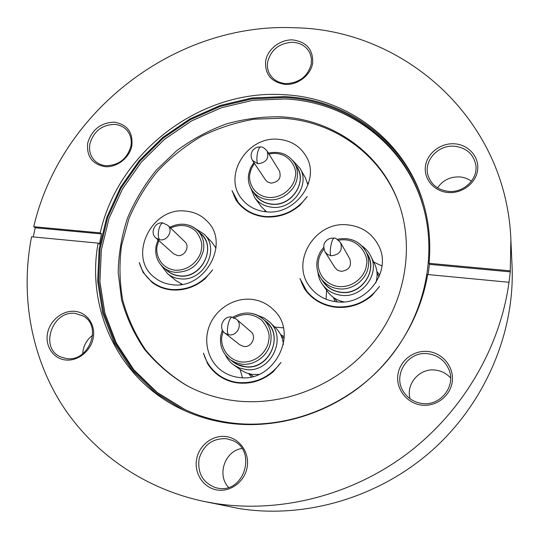 <?xml version="1.0" encoding="UTF-8"?>
<svg xmlns="http://www.w3.org/2000/svg" width="539" height="539" viewBox="0 0 539 539"><rect width="100%" height="100%" fill="white"/><g stroke="black" fill="none" stroke-linecap="round" stroke-linejoin="round"><path stroke-width="0.81" d="M510.305 271.858L508.998 282.274C500.111 347.85 462.496 412.039 406.702 454.067C350.714 495.846 279.303 513.512 214.973 503.433L203.223 501.27C141.892 488.071 90.471 450.739 60.018 401.676C29.894 352.304 20.65 292.785 31.545 236.776L98.105 243.116L99.419 244.12L101.5 233.913L100.193 232.882C118.351 151.627 200.703 89.211 283.527 94.675C347.17 97.418 406.446 141.063 423.991 205.319C429.185 223.961 430.877 243.291 429.064 263.328L510.251 270.841L510.305 271.858L429.388 264.346L429.064 263.328M203.223 501.27L239.303 508.587C305.485 519.037 379.072 497.524 432.386 450.132C485.531 402.545 515.035 332.145 512.05 265.612L510.884 239.902L510.251 270.841M33.209 236.931L35.237 227.761L33.748 226.73C60.584 110.825 175.93 22.267 294.752 27.765C403.536 29.456 506.323 118.324 510.884 239.902M294.483 82.454L301.072 79.26M82.743 353.746C83.174 346.085 86.483 339.92 92.654 335.251M228.549 487.371C216.557 474.859 225.006 450.732 241.957 448.502M410.051 398.752C405.672 383.68 419.901 367.739 435.579 370.104C441.556 370.886 446.568 373.507 450.611 377.974M437.56 187.862C442.741 180.282 450.058 176.63 459.524 176.907C463.978 177.25 467.946 178.692 471.436 181.232M335.676 307.237C323.528 305.741 313.745 300.439 306.334 291.336L304.447 288.749L299.953 278.488L306.657 291.006C313.994 300.041 323.69 305.303 335.743 306.785C353.914 307.964 368.514 301.16 379.537 286.384L371.93 295.608C361.298 304.522 349.211 308.396 335.676 307.237M301.395 282.261L304.447 288.749M265.37 216.934C253.842 215.755 244.639 210.924 237.773 202.455L236.102 200.151L232.013 190.59L238.097 202.152C244.895 210.554 254.01 215.344 265.437 216.516C282.618 217.271 296.558 210.608 307.25 196.526L299.886 205.332C289.665 213.902 278.158 217.769 265.37 216.934M233.71 194.983L236.102 200.151M171.193 289.894C163.971 289.086 157.57 286.566 151.998 282.328L143.03 272.33L139.271 262.533C141.521 270.463 145.84 276.938 152.234 281.958C157.765 286.162 164.112 288.668 171.274 289.463C188.037 290.521 201.822 283.972 212.622 269.817L205.211 278.656C195.01 287.206 183.671 290.952 171.193 289.894M142.276 270.133L143.623 272.795L143.03 272.33M237.618 382.926C231.467 382.124 225.814 380.103 220.66 376.876C215.283 373.453 210.917 369.026 207.576 363.603L203.439 353.092C206.417 363.037 212.225 370.825 220.855 376.451C225.969 379.665 231.581 381.673 237.692 382.474C255.412 383.963 269.837 377.287 280.974 362.437L273.32 371.694C262.709 380.588 250.803 384.327 237.618 382.926M206.41 360.598L208.088 363.94L207.576 363.603M285.886 83.592C278.286 82.979 272.781 79.631 269.385 73.54C267.553 69.915 266.98 66.014 267.674 61.837C271.097 49.48 279.478 42.965 292.812 42.285C301.106 42.898 306.886 46.691 310.154 53.651L311.434 58.61L311.293 63.851C307.884 76.417 299.414 82.999 285.886 83.592M106.042 165.695C101.669 165.325 97.963 163.728 94.938 160.912C90.343 156.276 88.692 150.475 89.979 143.529C93.799 131.199 101.992 124.819 114.544 124.394C119.476 124.765 123.546 126.665 126.746 130.081C130.633 134.568 132.001 139.999 130.862 146.372C127.056 158.911 118.782 165.352 106.042 165.695M66.317 358.536L60.759 356.966C38.99 348.228 52.418 309.622 75.595 313.496L82.905 315.874C102.875 325.785 88.807 362.558 66.317 358.536M218.073 488.213L215.789 487.741C202.832 482.809 197.281 473.121 199.134 458.676C203.533 444.823 212.615 438.16 226.373 438.699L232.228 440.363C257.278 449.755 244.618 493.603 218.073 488.213M421.916 403.448C414.417 402.343 408.501 398.766 404.156 392.709C391.664 376.101 407.565 350.518 428.175 353.766C438.079 355.268 445.012 360.584 448.967 369.714C456.176 386.375 440.127 406.467 421.916 403.448M448.643 191.399C437.769 190.018 430.843 184.486 427.865 174.798C423.769 160.406 438.342 144.701 454.337 146.204C466.424 147.726 473.599 154.08 475.849 165.284C478.032 179.143 463.661 192.955 448.643 191.399M508.998 282.274L427.629 274.519C420.359 318.576 394.514 360.935 357.114 388.929C319.566 416.735 272.027 429.064 228.435 423.169C212.433 420.932 197.335 416.519 183.139 409.93C119.099 380.723 85.816 309.359 98.105 243.116M424.206 206.093C406.473 142.485 347.635 99.338 284.504 96.582L252.009 97.963L220.168 105.489L190.099 118.802L162.845 137.364L139.345 160.514L120.44 187.451L106.837 217.244L99.115 248.87L97.667 281.203L102.72 313.024L114.268 343.087L132.042 370.118L155.515 392.884L183.873 410.267M448.293 192.524C434.239 191.547 423.62 179.15 425.446 166.228C427.063 153.285 440.565 142.842 454.438 143.805C468.337 144.58 479.312 156.721 477.648 169.852C476.193 182.997 462.327 193.696 448.293 192.524M265.626 60.988C267.593 49.15 280.213 39.334 292.717 39.913C306.637 41.867 313.28 49.608 312.647 63.151C310.808 75.15 297.878 85.196 285.246 84.441C271.299 82.245 264.764 74.422 265.626 60.988M87.783 142.781C91.96 129.582 100.78 122.71 114.255 122.164C127.238 124.381 133.099 132.277 131.846 145.84C129.535 157.839 116.902 167.669 105.078 166.672C92.081 164.213 86.314 156.249 87.783 142.781M65.232 359.944C52.963 358.475 44.798 345.694 47.621 332.819C50.268 319.917 63.13 309.932 75.238 311.387C87.385 312.66 95.881 325.206 93.173 338.29C90.646 351.394 77.454 361.608 65.232 359.944M217.23 489.991C203.594 487.977 194.013 473.579 196.58 459.43C198.945 445.254 212.73 434.623 226.185 436.603C239.666 438.382 249.631 452.517 247.206 466.909C244.989 481.327 230.833 492.222 217.23 489.991M421.491 405.085C406.837 403.32 395.869 389.091 397.87 374.895C399.655 360.679 413.797 349.791 428.249 351.522C442.721 353.045 454.087 366.992 452.261 381.43C450.651 395.895 436.118 407.06 421.491 405.085M326.587 290.218L326.108 299.253M336.484 301.793C325.576 300.459 316.858 295.648 310.323 287.375C289.584 262.506 315.052 220.66 347.871 224.891C362.262 226.548 372.631 233.704 378.971 246.35C392.028 271.858 365.968 306.098 336.484 301.793M283.339 327.833L274.823 327.092M240.084 369.41L242.456 377.684M238.541 377.401C232.929 376.673 227.788 374.8 223.133 371.782C208.499 362.275 202.799 342.265 209.536 325.516C216.186 308.732 234.216 297.481 251.592 299.347C260.29 300.351 267.708 303.929 273.846 310.087C299.475 333.594 273.677 383.606 238.541 377.401M216.092 246.781L215.297 246.808M180.855 283.736L180.882 284.538M172.163 284.686C165.668 283.972 159.935 281.681 154.969 277.821C126.833 257.73 151.048 206.39 185.82 211.106C194.478 211.935 201.707 215.432 207.508 221.59C230.227 243.668 204.78 289.733 172.163 284.686M264.918 210.56L264.696 211.645M266.226 211.807C255.944 210.762 247.772 206.424 241.721 198.797C222.439 175.829 247.293 135.916 278.346 139.298C290.993 140.443 300.344 146.285 306.408 156.822C320.53 180.43 295.116 215.472 266.226 211.807M233.609 400.578C216.665 398.287 200.932 393.221 186.413 385.378C170.236 375.562 156.243 363.522 144.432 349.245C134.076 333.971 126.456 317.471 121.558 299.738L118.176 272.471C118.56 253.97 121.673 235.833 127.514 218.059C134.817 200.777 144.418 184.796 156.323 170.108L176.745 150.63C192.005 139.426 208.458 130.546 226.117 123.99C244.201 118.897 262.533 116.505 281.115 116.808C333.351 119.449 381.868 153.622 399.231 204.577C414.956 249.773 404.506 305.236 370.825 345.512C337.077 385.722 282.847 407.086 233.609 400.578M399.433 205.17C381.956 154.673 333.749 120.857 281.87 118.203L254.26 119.186C235.9 122.366 218.275 128.087 201.391 136.333C185.187 145.914 170.587 157.516 157.597 171.153C145.725 185.76 136.145 201.66 128.848 218.847L121.531 245.575C119.119 263.915 119.517 282.106 122.724 300.156C127.548 317.828 135.087 334.281 145.335 349.528C157.038 363.785 170.91 375.831 186.966 385.675M381.976 265.943L373.729 262.082M423.411 207.286C405.779 144.391 347.567 101.716 285.084 98.947L252.899 100.294L221.354 107.739L191.554 120.904L164.55 139.284L141.258 162.205L122.521 188.879L109.033 218.389L101.366 249.719L99.924 281.742L104.91 313.274L116.323 343.06L133.901 369.848L157.118 392.426L185.173 409.68M229.904 422.724C213.895 420.494 198.803 416.054 184.614 409.424L156.377 392.203L132.978 369.606L115.245 342.757L103.71 312.876L98.63 281.23L100.025 249.072L107.672 217.601L121.174 187.949L139.965 161.141L163.33 138.099L190.435 119.618L220.35 106.372L252.03 98.88L284.349 97.512C347.21 100.261 405.752 143.32 423.25 206.693C437.877 258.289 423.607 319.721 384.617 363.724C345.533 407.632 284.801 430.29 229.904 422.724M376.882 271.494L379.786 274.998M280.664 334.672L284.248 336.727M335.103 301.624L333.378 297.427M251.383 376.835L248.674 373.702M361.817 245.858C365.637 248.412 368.568 251.726 370.616 255.803C380.5 273.65 362.336 298.33 341.389 295.305C333.419 294.328 327.133 290.737 322.524 284.531C319.903 280.812 318.36 276.682 317.909 272.134M375.818 282.874C377.866 276.184 377.428 269.776 374.504 263.645L370.616 255.803M257.959 315.504L264.076 317.916L269.345 321.817C288.089 337.987 270.282 373.783 245.36 369.437L239.303 367.935L233.838 365.038C230.173 362.444 227.37 359.109 225.437 355.026M233.838 365.038L241.849 370.623L246.471 372.975L252.393 374.45L258.895 374.437M283.373 344.549C282.82 337.987 280.273 332.462 275.732 327.975L269.345 321.817M195.354 228.556L204.227 234.249C220.68 249.557 203.041 282.301 179.986 278.778C175.222 278.259 171.045 276.534 167.461 273.617L161.114 265.181M215.984 248.142L211.942 242.294L204.227 234.249M292.771 160.555L300.014 168.336C310.424 184.843 292.717 209.839 272.276 207.266C264.844 206.518 258.996 203.324 254.731 197.698L250.648 187.895M307.991 185.025L305.458 177.998L300.014 168.336M366.736 253.108C378.796 269.399 361.905 295.453 341.093 292.401C332.489 291.282 326.122 287.098 321.978 279.856M264.804 320.584C285.252 334.072 269.466 371.034 244.8 366.742C239.794 366.089 235.442 364.101 231.75 360.793M199.767 232.754C217.918 245.636 202.078 279.424 179.265 275.948C173.827 275.328 169.286 273.105 165.641 269.284M296.066 165.783C308.483 180.632 292.077 206.821 271.804 204.241C263.793 203.365 257.871 199.639 254.037 193.05M346.274 238.656C355.268 239.7 361.864 244.086 366.082 251.814L368.009 255.648C377.266 272.107 360.503 295.022 341.113 292.232C333.695 291.329 327.86 287.974 323.609 282.173L321.15 278.676C317.565 273.421 316.218 267.593 317.121 261.193M249.894 313.159C255.223 313.786 259.825 315.908 263.699 319.533L266.845 322.531C284.282 337.387 267.883 370.576 244.827 366.574L237.632 364.512L230.503 359.911L235.658 362.666L241.391 364.094C254.758 366.042 268.88 355.147 270.794 341.389C271.946 332.731 269.581 325.441 263.699 319.533C254.213 311.677 243.911 310.936 232.794 317.303M184.122 224.312C189.526 224.844 194.087 226.98 197.8 230.719L201.593 234.633C216.867 248.715 200.602 279.027 179.298 275.786C174.865 275.301 170.984 273.697 167.656 270.962L163.458 267.465C166.82 270.228 170.735 271.845 175.222 272.33C189.93 272.296 199.349 264.999 203.466 250.44C204.665 242.691 202.779 236.116 197.8 230.719C189.694 223.382 180.363 222.23 169.805 227.263M294.685 163.364L297.366 168.074C307.062 183.287 290.73 206.444 271.831 204.079C264.932 203.385 259.515 200.42 255.58 195.179L252.414 190.793C256.389 196.088 261.86 199.08 268.84 199.774C281.809 201.108 295.419 190.563 297.191 177.803C297.973 172.588 297.144 167.77 294.685 163.364C288.628 154.188 279.856 150.765 268.375 153.11M334.133 238.177C334.914 237.537 337.064 239.026 340.581 242.638L349.784 258.861C351.886 266.205 348.982 270.369 341.066 271.353L337.582 270.207L335.009 267.694L325.044 251.949L327.483 254.415L330.784 255.681C329.949 253.62 330.057 249.894 331.128 244.497C332.118 240.387 333.115 238.278 334.133 238.177C331.424 237.793 328.958 238.507 326.742 240.313C325.361 242.004 322.032 243.796 325.044 251.949M232.228 317.181L236.493 319.223L250.824 331.606C256.982 336.383 251.619 347.796 243.81 346.476L239.909 344.879L224.992 333.176L228.489 334.753C227.162 333.075 227.06 329.524 228.192 324.087C229.398 319.56 230.746 317.255 232.228 317.181C223.618 314.951 217.487 327.988 224.992 333.176M163.149 223.031L167.831 225.369L184.89 241.755C190.206 246.33 184.857 256.631 177.688 255.58L173.619 253.822L155.98 238.022L159.672 239.774C158.082 237.733 157.846 234.128 158.971 228.967C160.117 225.012 161.511 223.031 163.149 223.031C155.171 221.152 149.397 232.848 155.98 238.022M260.856 146.952C262.338 146.689 264.406 148.043 267.074 151.001L279.431 170.984C281.567 177.924 278.798 181.98 271.117 183.145L267.923 182.189L265.552 179.992L252.501 160.474L257.743 163.681C256.598 161.282 256.564 157.516 257.635 152.396C258.579 148.798 259.657 146.985 260.856 146.952L257.831 147.073L255.87 147.76L253.343 149.647L252.104 151.365L251.073 154.632L251.275 157.691L252.501 160.474M33.748 226.73L100.193 232.882M429.388 264.346L428.107 274.56M101.5 233.913L35.237 227.761M308.598 183.226L307.52 182.977M322.524 284.531L327.597 291.633C331.606 297.09 337.043 300.506 343.902 301.88M167.461 273.617L176.078 280.731L182.236 284.329M254.731 197.698L261.247 206.632L266.576 211.834M338.613 240.246C359.459 236.345 369.532 257.548 366.304 265.377C366.143 272.572 356.522 287.691 338.809 286.607C321.345 284.134 316.656 267.795 318.549 260.863C318.879 257.346 320.651 253.424 323.865 249.092M337.273 239.296C350.06 236.884 359.661 241.054 366.082 251.814C368.278 256.261 369.047 261.004 368.373 266.044C366.756 279.586 352.58 290.528 338.849 288.837C331.344 287.927 325.448 284.538 321.15 278.676C317.532 273.367 316.184 267.499 317.087 261.085C317.916 255.971 320.105 251.43 323.656 247.462M233.34 318.394C243.419 312.66 252.926 313.294 261.846 320.287C268.024 327.921 270.275 334.759 268.611 340.81C268.281 348.133 258.498 363.36 241.223 361.965C224.231 359.163 220.06 342.46 222.081 335.44L223.18 331.263M170.58 228.01C180.43 223.746 188.946 224.918 196.122 231.514C201.101 238.339 202.826 244.43 201.29 249.779C200.852 256.665 191.332 271.151 174.98 270.174C158.917 267.87 155.232 252.259 157.267 245.622L158.823 240.569M268.948 154.033C288.891 149.606 298.404 169.576 295.116 177.055C294.84 183.826 285.468 198.217 268.712 197.523C252.212 195.529 248.055 180.255 249.968 173.699C250.339 170.661 251.841 167.238 254.482 163.438M340.581 242.638C342.77 250.325 339.711 254.698 331.397 255.756L330.784 255.681M236.493 319.223C242.934 324.215 237.268 336.201 229.082 334.84L228.489 334.753M167.831 225.369C173.369 230.126 167.723 240.92 160.231 239.848L159.672 239.774M267.074 151.001C269.284 158.244 266.367 162.488 258.316 163.741L257.743 163.681M222.398 329.908L220.781 335.514C219.4 345.647 222.641 353.779 230.503 359.911M158.021 239.848L156.115 245.797C154.7 254.556 157.145 261.779 163.458 267.465M253.882 162.535L250.527 168.006L248.674 174.009C247.684 180.201 248.93 185.793 252.414 190.793M377.037 273.01L379.005 276.931M281.243 335.891L284.174 338.687M220.855 376.451L226.043 379.732M152.234 281.958L156.741 285.421M238.097 202.152L241.593 206.619M306.657 291.006L310.451 295.823M334.638 298.276L337.165 301.853M249.981 374.026L253.296 376.377"/></g></svg>
